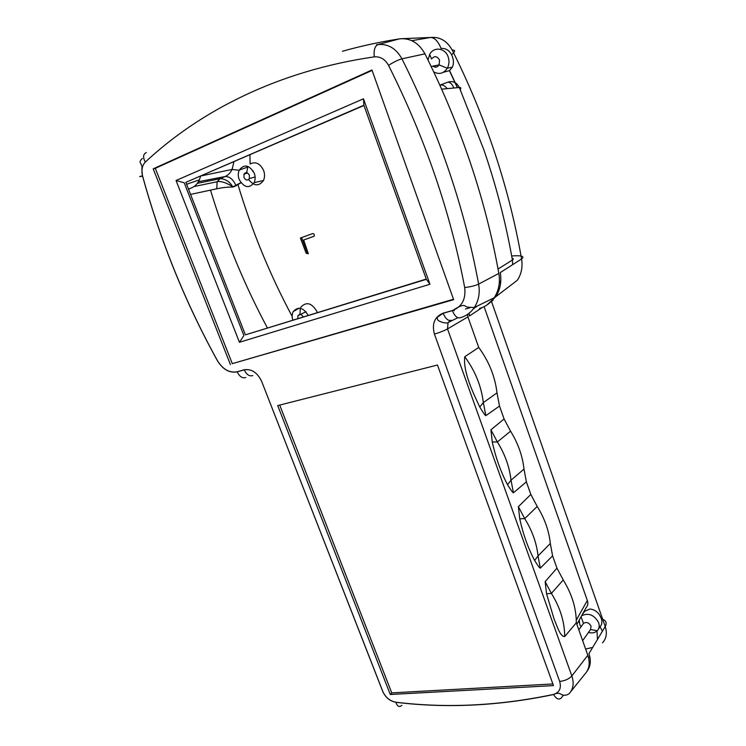 <?xml version="1.0" encoding="UTF-8"?>
<svg xmlns="http://www.w3.org/2000/svg" width="746" height="746" viewBox="0 0 746 746"><rect width="100%" height="100%" fill="white"/><g stroke="black" fill="none" stroke-linecap="round" stroke-linejoin="round"><path stroke-width="1.12" d="M460.273 89.585C461.215 88.009 460.907 87.31 459.34 87.496L441.716 89.166M297.803 318.682L297.934 315.661C299.752 313.74 301.533 314.178 303.286 316.994M253.211 171.011L252.847 171.589M243.979 177.483L244.007 174.098C245.826 171.869 247.616 172.242 249.388 175.217L249.341 178.611C247.523 180.83 245.732 180.448 243.979 177.483M300.787 307.231C306.364 301.403 311.725 302.82 316.882 311.464L317.274 312.677M249.938 154.692L250.115 163.999C255.589 161.257 260.093 163.411 263.608 170.433C264.895 174.088 264.839 177.455 263.441 180.523C258.993 186.537 254.06 186.211 248.623 179.553M254.255 173.184C255.477 176.42 255.43 179.581 254.134 182.658C249.099 188.803 244.11 187.75 239.168 179.488C237.955 176.298 237.983 173.156 239.242 170.069C244.231 163.812 249.239 164.857 254.255 173.184M583.074 623.982L583.484 623.414C586.421 621.651 588.958 622.565 591.065 626.136L590.515 629.568L597.285 630.715C595.047 632.832 592.11 633.41 588.482 632.449M428.139 59.587L429.649 54.495L431.552 58.943C434.498 55.624 437.156 55.997 439.534 60.072L439.152 64.902C437.398 67.373 435.3 67.783 432.848 66.142M580.985 626.854L579.726 624.346L579.25 620.01M581.61 615.776C588.491 612.494 594.17 614.797 598.628 622.677C599.653 625.885 599.225 628.552 597.322 630.678L597.285 630.715M429.649 54.495L429.677 54.43C433.696 46.317 445.427 47.884 448.206 57.032C449.465 60.995 449.167 64.716 447.32 68.203L447.283 68.268C443.683 73.509 439.189 74.74 433.808 71.961M583.829 612.494L584.705 611.3L589.955 609.016C595.411 609.65 599.215 612.904 601.351 618.798L601.351 618.798C602.358 621.959 601.947 624.588 600.11 626.705L602.376 631.256M457.373 87.683L449.428 70.665L452.393 67.149C453.801 63.82 453.755 60.193 452.262 56.258L451.61 54.766C449.139 50.215 445.632 48.098 441.072 48.415C438.116 41.272 434.601 37.626 430.526 37.477C439.776 36.61 447.013 40.825 452.225 50.131C467.975 81.584 481.478 113.756 492.714 146.654C505.48 184.225 515.094 221.655 521.575 258.965C525.007 256.279 521.706 255.281 511.672 255.962M449.428 70.665L443.329 72.287M435.58 67.159L434.815 65.741M313.674 236.407L303.669 239.998L308.303 253.733L306.14 253.22L300.424 238.021L312.63 233.61C313.982 233.647 314.514 234.412 314.225 235.913L313.721 236.389M313.889 236.286L303.669 239.998M301.57 237.61L307.268 252.754L308.285 253.761M519.123 277.204L517.323 280.263C521.417 274.08 522.834 266.984 521.575 258.965L500.286 272.57C501.778 281.746 500.221 289.849 495.624 296.871L486.858 305.058M469.178 313.161L469.393 315.996L482.41 307.436M342.414 51.26C360.598 46.121 379.602 42 399.427 38.876M399.987 38.783L430.526 37.477L411.811 40.676M587.037 671.26C590.599 666.411 591.242 660.527 588.958 653.636L605.22 626.509C607.244 622.742 605.957 620.178 601.351 618.798M587.372 653.972L588.538 657.618M467.611 314.747L467.789 316.509M498.72 272.728L498.925 273.894M378.959 44.303L376.432 44.807M187.032 184.299L188.095 183.768M190.566 194.408L216.75 188.794C222.532 187.526 227.931 186.948 232.948 187.059L232.883 186.948C229.647 181.567 225.367 178.816 220.042 178.686L217.133 181.744L216.75 188.794M576.854 624.299L586.281 607.384C587.923 605.491 588.268 603.188 587.326 600.483L484.098 306.662M512.707 264.634L512.399 260.018C505.975 223.446 496.472 186.752 483.912 149.946L459.34 87.496C456.683 82.386 452.869 80.605 447.88 82.144C450.397 82.358 452.374 84.317 453.829 88.019M247.905 166.358L246.534 173.38M299.948 314.691L300.312 308.257M292.917 320.193C291.798 317.171 291.9 314.299 293.206 311.567C298.297 306.14 303.305 307.445 308.229 315.465M254.535 177.1L255.132 177.38M426.246 279.069L245.397 334.851L185.857 182.341L363.964 105.475M200.702 175.935L199.387 179.851C197.606 183.712 195.032 186.379 191.666 187.852L188.533 189.186M454.146 310.756L454.249 310M185.857 182.341L363.871 105.233L426.339 279.321L245.397 334.851M243.905 335.56L184.225 182.789L176.056 180.495L363.461 98.798L429.948 284.254L239.429 342.274L243.905 335.56M426.339 279.321L429.948 284.254M363.871 105.233L363.461 98.798M239.429 342.274L176.056 180.495M372.105 70.413L155.299 168.316L232.304 363.647L453.493 299.249M465.439 309.021L469.849 307.772M230.43 364.589L153.2 168.838L371.956 69.984L453.643 299.659L232.304 363.647M153.2 168.838L155.299 168.316M374.296 56.864C277.829 70.87 199.993 111.023 145.302 162.096C142.094 165.5 141.19 170.163 142.598 176.084C151.084 206.894 161.089 236.78 172.606 265.753C185.773 298.792 200.73 330.459 217.487 360.766C222.933 369.447 229.507 373.112 237.191 371.76L244.231 369.755C251.57 368.729 257.37 372.571 261.622 381.281L382.782 691.439C385.579 697.473 389.953 701.072 395.884 702.228C446.733 708.42 499.279 705.819 553.523 694.433C559.5 692.54 561.542 688.194 559.668 681.415L434.414 334.059C431.701 323.755 434.61 316.789 443.143 313.161L452.346 310.541C461.895 306.886 466.008 299.221 464.693 287.536C450.528 212.396 425.145 138.346 388.545 65.387C385.039 59.204 380.292 56.37 374.296 56.864C373.634 50.131 374.856 46.028 377.952 44.573L399.492 38.857C410.272 37.832 418.758 42.83 424.95 53.843C460.841 125.841 485.469 199.033 498.841 273.409C500.342 282.613 498.785 290.735 494.169 297.775C490.439 303.128 485.543 306.69 479.482 308.452M277.717 405.582L437.454 365.027L553.467 685.602L390.279 694.498L277.717 405.582M570.774 691.617L584.78 674.225C589.312 669.283 590.328 662.961 587.829 655.277L576.322 622.779C576.322 608.391 571.958 594.114 563.239 579.959L556.954 568.144L552.6 555.863L550.315 543.452C548.991 530.751 544.627 518.423 537.213 506.459L530.835 494.449L526.378 481.86L523.981 469.075C522.545 455.937 518.069 443.31 510.562 431.179L504.082 418.954L499.512 406.066L497.004 392.872C495.083 376.581 488.994 361.437 478.736 347.45L467.919 316.91L467.658 314.299M279.713 405.078L391.753 692.894L390.279 694.498M391.753 692.894L552.87 683.961M526.378 481.86L513.435 492.817C512.772 492.78 510.805 490.075 507.541 484.695C500.808 471.957 495.717 457.708 492.257 441.968L490.933 429.808L504.082 418.954M499.512 406.066L485.86 415.625C485.17 415.522 483.138 412.65 479.762 407.008C473.356 393.422 462.846 371.639 464.758 356.737L478.736 347.45M576.322 622.779L564.685 636.552C560.078 636.73 557.075 626.034 553.933 618.593L546.548 593.779L545.149 581.647L556.954 568.144M552.6 555.863L540.328 568.144C539.694 568.163 537.801 565.617 534.649 560.498C528.121 548.263 523.151 534.369 519.738 518.806L518.377 506.665L530.835 494.449M479.762 407.008L483.324 402.598L497.004 392.872M464.758 356.737C475.165 370.865 481.357 386.158 483.324 402.598L485.86 415.625M490.933 429.808L497.368 441.968L510.562 431.179M507.541 484.695L511.01 480.2L523.981 469.075M492.257 441.968L497.368 441.968C504.986 454.221 509.537 466.968 511.01 480.2L513.435 492.817M518.377 506.665L524.708 518.61L537.213 506.459M534.649 560.498L538.025 555.919L550.315 543.452M519.738 518.806L524.708 518.61C532.234 530.695 536.672 543.125 538.025 555.919L540.328 568.144M545.149 581.647L551.397 593.406L563.239 579.959M546.548 593.779L551.397 593.406C560.246 607.71 564.675 622.089 564.685 636.552M512.101 258.312C513.574 258.62 513.677 259.188 512.399 260.018L498.039 269.054M238.011 184.831C252.045 231.288 270.089 275.134 292.152 316.369M578.001 622.248L579.194 621.977M451.61 54.766C455.349 51.362 455.554 49.823 452.225 50.131M498.533 291.397L497.293 291.751M498.487 287.891L499.633 281.68M492.313 300.88L493.19 299.957M491.549 301.608L605.22 626.509C607.319 633.074 606.414 638.511 602.516 642.819M597.024 630.976L597.453 639.471M592.678 647.425L585.629 649.039M267.45 328.044C244.306 284.804 225.329 238.832 210.493 190.137M207.845 181.194L207.481 179.945M307.268 252.754L306.14 253.22M473.048 309.245L474.615 308.07M475.64 307.296L477.272 306.065M589.769 656.415L588.687 658.252M576.285 620.14L587.326 600.483M447.88 82.144L439.907 85.128M447.227 88.643C445.092 86.06 443.077 84.839 441.194 84.979L440.037 85.417M233.955 161.584L232.09 169.426C230.439 172.858 228.099 175.235 225.05 176.56L198.436 181.688M240.995 182.789L236.016 185.642C233.172 179.366 229.516 176.336 225.05 176.56L220.042 178.686L197.317 183.357M236.062 185.763L232.948 187.059M142.467 175.832L141.796 176.009C138.728 176.811 138.98 176.839 142.542 176.093L142.598 176.084M188.477 189.036L191.666 187.852M145.302 162.096C142.738 157.266 143.083 154.096 146.328 152.566M388.545 65.387C393.636 62.067 398.103 59.876 401.954 58.831C396.07 48.387 388.069 43.632 377.952 44.573M464.693 287.536C470.484 286.874 475.127 285.737 478.624 284.105C464.534 207.91 438.974 132.825 401.954 58.831L424.95 53.843M452.346 310.541L452.384 310.634C454.706 316.201 457.363 318.561 460.347 317.712C466.138 316.043 470.801 312.649 474.325 307.511C478.69 300.769 480.126 292.964 478.624 284.105L498.841 273.409M443.143 313.161L443.18 313.255C445.502 318.784 448.169 321.125 451.181 320.267M434.414 334.059C439.674 332.539 444.038 330.823 447.516 328.921L448.076 322.552L450.565 320.482M559.668 681.415C564.955 680.837 569.012 679.019 571.846 675.941L447.516 328.921L467.919 316.91M553.523 694.433L553.579 694.535C556.348 699.077 558.95 700.168 561.393 697.808L563.519 695.123M395.884 702.228L395.902 702.294C446.761 708.495 499.316 705.903 553.579 694.535C556.712 693.025 559.108 692.885 560.768 694.125C563.547 695.757 566.317 695.617 569.086 693.715C573.301 689.108 574.224 683.187 571.846 675.941L587.829 655.277M382.782 691.439L382.735 691.449C385.542 697.519 389.925 701.128 395.902 702.294C397.254 706.509 399.25 707.525 401.88 705.352M261.622 381.281L382.735 691.449M244.231 369.755L244.259 369.839C246.544 374.641 249.388 376.553 252.81 375.583M237.191 371.76L237.219 371.844C239.494 376.618 242.357 378.52 245.788 377.541M217.487 360.766L217.45 360.784C222.905 369.531 229.498 373.214 237.219 371.844L244.259 369.839C251.589 368.71 257.361 372.534 261.576 381.299M306.009 311.753L297.934 315.661M247.672 173.063L244.007 174.098M254.134 182.658L263.441 180.523M578.821 629.838L583.484 623.414L581.05 616.774M584.705 611.3L582.234 614.657M452.393 67.149L447.32 68.203M449.549 70.581L457.531 87.664M600.045 626.78L598.46 629.055M439.152 64.902L447.283 68.268M517.323 280.263L495.624 296.871M473.169 309.105L474.484 308.107M475.51 307.333L477.03 306.177M431.179 66.469L439.17 64.874M589.76 665.665L588.445 668.024M582.654 640.665L590.515 629.568M500.827 280.804L499.372 281.876M200.683 176L232.09 169.426L239.13 170.312M194.016 186.547L217.133 181.744M217.142 181.707C223.231 180.159 234.43 187.572 232.883 186.948L240.883 182.63M239.242 170.069L247.43 167.197M293.206 311.567L299.221 308.126M255.104 176.933L249.341 178.611M217.45 360.784C200.655 330.394 185.689 298.726 172.568 265.772C161.071 236.874 151.065 206.978 142.542 176.093C141.852 170.946 141.712 167.869 142.141 166.843L140.863 163.579C139.446 162.274 139.95 160.576 142.365 158.488M199.387 179.851L186.612 184.271M457.848 317.721L448.076 322.552C447.721 323.811 440.858 322.235 439.767 321.237C437.874 320.724 437.072 319.372 437.352 317.181L443.18 313.255L452.384 310.634C465.625 302.233 463.891 306.447 467.695 307.175L474.325 307.511L494.169 297.775"/></g></svg>
